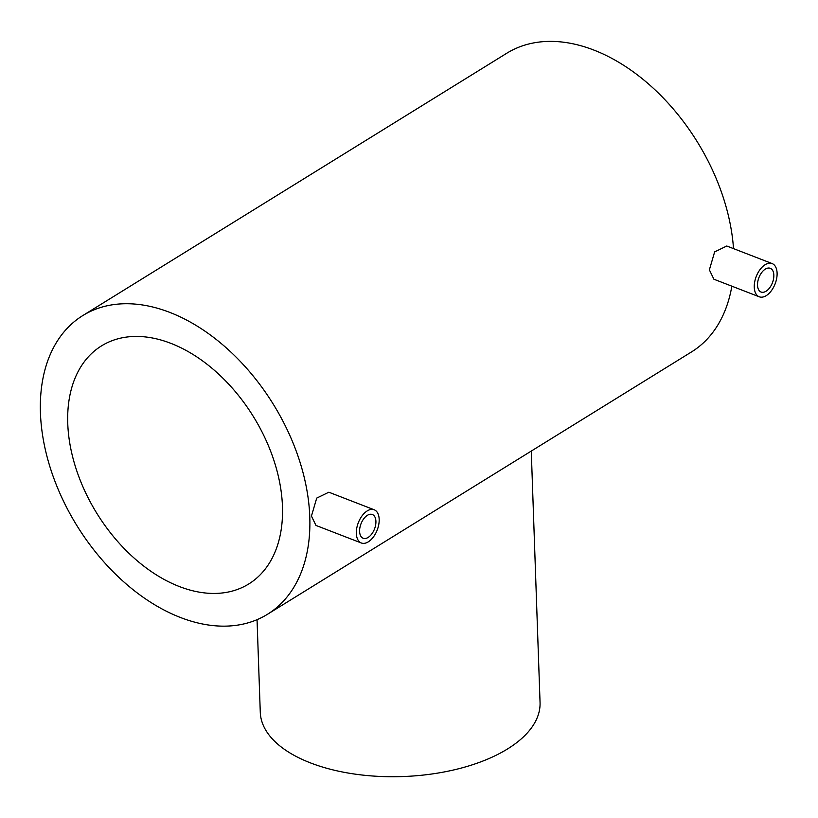 <?xml version="1.0" encoding="UTF-8"?>
<svg xmlns="http://www.w3.org/2000/svg" width="818" height="818" viewBox="0 0 818 818"><rect width="100%" height="100%" fill="white"/><g stroke="black" fill="none" stroke-linecap="round" stroke-linejoin="round"><path stroke-width="1.23" d="M773.838 275.124A12.72 7.239 111.2 0 0 770.28 268.304A12.72 7.239 111.2 0 0 761.701 272.537A12.72 7.239 111.2 0 0 757.529 285.216A12.72 7.239 111.2 0 0 761.088 292.036A12.72 7.239 111.2 0 0 769.666 287.813A12.72 7.239 111.2 0 0 773.838 275.124M375.912 521.332A12.72 7.239 111.2 0 0 372.354 514.512A12.72 7.239 111.2 0 0 363.775 518.745A12.72 7.239 111.2 0 0 359.603 531.424A12.72 7.239 111.2 0 0 363.161 538.244A12.72 7.239 111.2 0 0 371.74 534.011A12.72 7.239 111.2 0 0 375.912 521.332M170.86 343.345A139.97 92.015 -121.7 0 0 101.463 345.912A139.97 92.015 -121.7 0 0 76.023 468.602A139.97 92.015 -121.7 0 0 179.357 586.537A139.97 92.015 -121.7 0 0 248.754 583.97A139.97 92.015 -121.7 0 0 274.194 461.28A139.97 92.015 -121.7 0 0 170.86 343.345M531.271 451.076L540.054 702.509A139.97 69.203 178 0 1 460.524 768.266A139.97 69.203 178 0 1 310.472 762.897A139.97 69.203 178 0 1 260.277 712.284L257.046 619.666M731.844 286.177A175.604 115.43 -121.7 0 1 691.527 351.924L267.506 614.267A175.604 115.43 -121.7 0 0 299.419 460.35A175.604 115.43 -121.7 0 0 169.786 312.394A175.604 115.43 -121.7 0 0 82.72 315.615A175.604 115.43 -121.7 0 0 50.808 469.532A175.604 115.43 -121.7 0 0 180.441 617.488A175.604 115.43 -121.7 0 0 267.506 614.267M361.331 542.988L315.983 525.442L311.443 516.066L316.719 498.101L328.846 492.211L374.184 509.767A17.812 10.133 -68.8 0 1 379.174 519.318A17.812 10.133 -68.8 0 1 373.335 537.068A17.812 10.133 -68.8 0 1 361.331 542.988A17.812 10.133 -68.8 0 1 356.341 533.438A17.812 10.133 -68.8 0 1 362.18 515.688A17.812 10.133 -68.8 0 1 374.184 509.767M759.257 296.791L713.909 279.235L709.37 269.858L714.646 251.893L726.773 246.013L772.11 263.56A17.812 10.133 -68.8 0 1 777.1 273.11A17.812 10.133 -68.8 0 1 771.262 290.871A17.812 10.133 -68.8 0 1 759.257 296.791A17.812 10.133 -68.8 0 1 754.268 287.241A17.812 10.133 -68.8 0 1 760.106 269.48A17.812 10.133 -68.8 0 1 772.11 263.56M733.511 248.621A175.604 115.43 -121.7 0 0 593.807 50.051A175.604 115.43 -121.7 0 0 506.741 53.262L82.72 315.615"/></g></svg>
